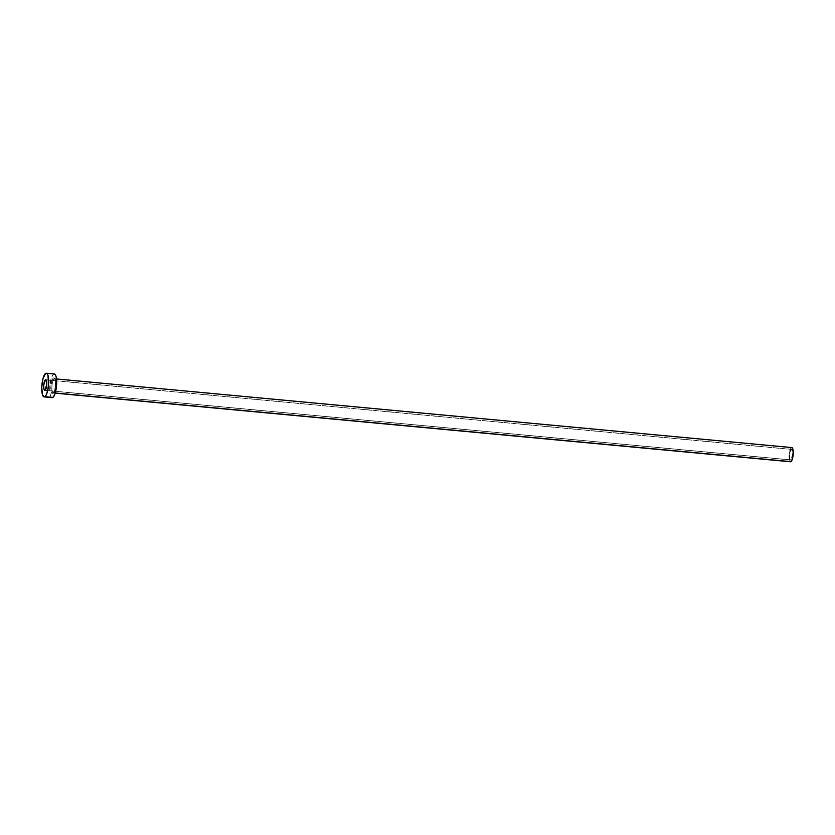 <?xml version="1.0" encoding="UTF-8"?>
<svg xmlns="http://www.w3.org/2000/svg" width="835" height="835" viewBox="0 0 835 835"><rect width="100%" height="100%" fill="white"/><g stroke="black" fill="none" stroke-linecap="round" stroke-linejoin="round"><path stroke-width="0.63" stroke-dasharray="4.17 3.13" d="M791.319 449.439A5.344 1.503 -84.7 0 0 789.618 455.106A5.344 1.503 -84.7 0 0 790.661 459.991A5.344 1.503 -84.7 0 0 790.995 459.897L45.069 390.289L790.995 459.897L792.728 453.666L791.622 449.345L790.421 450.879L789.597 455.68L789.941 459.083L790.995 459.897A5.344 1.503 -84.7 0 0 792.697 454.23A5.344 1.503 -84.7 0 0 791.653 449.345A5.344 1.503 -84.7 0 0 791.319 449.439L46.04 379.894L791.319 449.439M53.43 378.015A7.964 2.234 -84.7 0 0 50.851 387.304A7.964 2.234 -84.7 0 0 52.939 393.588L54.661 390.248L55.517 384.309L55.006 379.236L53.878 377.879L51.707 381.355L50.851 387.304L51.363 392.366L52.939 393.588A7.964 2.234 -84.7 0 0 55.517 384.309A7.964 2.234 -84.7 0 0 53.43 378.015M53.137 392.93A7.129 2.004 95.3 0 1 51.947 386.135A7.129 2.004 95.3 0 1 54.191 378.902A7.129 2.004 95.3 0 1 54.64 378.777A7.129 2.004 95.3 0 1 56.028 385.3A7.129 2.004 95.3 0 1 53.753 392.847L55.225 392.993L53.753 392.847A7.129 2.004 95.3 0 1 53.315 392.972A7.129 2.004 95.3 0 1 51.927 386.459A7.129 2.004 95.3 0 1 54.191 378.902L791.382 447.696L54.191 378.902M791.82 447.57A7.129 2.004 -84.7 0 0 791.382 447.696A7.129 2.004 -84.7 0 0 789.106 455.252A7.129 2.004 -84.7 0 0 790.495 461.765M54.285 373.976A11.878 3.33 -84.7 0 0 53.544 374.184L45.601 373.443L53.544 374.184A11.878 3.33 -84.7 0 0 49.766 386.772A11.878 3.33 -84.7 0 0 52.073 397.637M52.146 397.637L50.945 396.708L50.09 394.12L49.839 385.728L51.551 377.389L53.544 374.184L54.849 374.216M790.16 461.63L789.148 458.582L789.159 454.626L790.181 449.616L791.382 447.696M54.818 378.829A7.129 2.004 95.3 0 1 56.008 385.624A7.129 2.004 95.3 0 1 53.753 392.847M790.661 459.991L44.735 390.383M56.498 378.954L54.578 378.766C55.632 374.56 55.58 393.859 53.283 392.961L55.173 393.149M791.653 449.345L45.727 379.737"/><path stroke-width="1.25" d="M45.403 379.831L46.04 379.894L44.505 381.271L43.671 386.073L44.015 389.475L45.069 390.289A5.344 1.503 95.3 0 1 44.735 390.383A5.344 1.503 95.3 0 1 43.691 385.499A5.344 1.503 95.3 0 1 45.403 379.831A5.344 1.503 95.3 0 1 45.727 379.737L45.403 379.831M55.173 393.149L790.495 461.765A7.129 2.004 -84.7 0 0 790.943 461.64L55.225 392.993L790.943 461.64A7.129 2.004 -84.7 0 0 793.208 454.083A7.129 2.004 -84.7 0 0 791.82 447.57L56.498 378.954M44.13 396.896L52.073 397.637A11.878 3.33 -84.7 0 0 52.814 397.429L44.871 396.688L52.814 397.429A11.878 3.33 -84.7 0 0 56.603 384.831A11.878 3.33 -84.7 0 0 54.285 373.976L46.342 373.235A11.878 3.33 95.3 0 1 48.649 384.09A11.878 3.33 95.3 0 1 44.871 396.688A11.878 3.33 95.3 0 1 44.13 396.896A11.878 3.33 95.3 0 1 41.813 386.031A11.878 3.33 95.3 0 1 45.601 373.443A11.878 3.33 95.3 0 1 46.342 373.235M54.223 373.976L55.423 374.905L56.279 377.493L56.519 385.874L54.807 394.224L53.503 396.761L52.146 397.637M45.601 373.443L46.906 373.475L47.95 375.27L48.576 385.133L46.864 393.483L45.56 396.02L44.192 396.896L42.512 394.861L41.75 387.304L43.034 378.432L45.601 373.443M45.069 390.289L46.802 384.058L45.706 379.737A5.344 1.503 95.3 0 1 46.77 384.622A5.344 1.503 95.3 0 1 45.069 390.289M791.382 447.696L792.164 447.717L793.02 449.679L793.166 454.71L791.757 460.596L790.16 461.63"/></g></svg>
